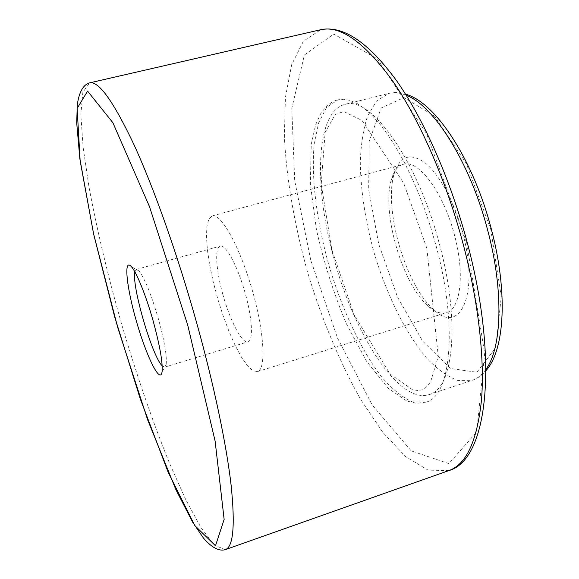 <?xml version="1.0" encoding="UTF-8"?>
<svg xmlns="http://www.w3.org/2000/svg" width="579" height="579" viewBox="0 0 579 579"><rect width="100%" height="100%" fill="white"/><g stroke="black" fill="none" stroke-linecap="round" stroke-linejoin="round"><path stroke-width="0.43" stroke-dasharray="2.9 2.17" d="M436.197 246.285C458.322 327.794 450.534 396.68 425.941 402.152L412.205 401.84C402.239 397.339 392.055 389.037 381.648 376.936C361.014 350.143 342.167 309.685 329.205 266.318C316.887 222.756 311.097 178.498 314.144 144.815L318.588 122.922L326.585 107.412L338.006 99.783L343.933 99.248L350.389 100.522L357.308 103.648L364.618 108.671L372.239 115.59L380.063 124.376L387.995 134.965L395.906 147.261L403.679 161.114L411.191 176.342L418.313 192.735L424.935 210.039L430.928 227.988L436.197 246.285M134.878 271.92L136.311 269.445L138.982 270.95C144.757 278.383 151.264 294.479 158.508 319.232C164.501 341.292 167.049 356.346 166.166 364.408L164.711 367.115L162.178 365.798M222.814 294.306C229.906 320.397 242.138 344.049 248.007 341.813C253.363 340.828 252.401 318.913 245.38 293.9C238.005 266.666 225.629 243.759 220.179 246.133C214.512 247.363 216.01 270.169 222.814 294.306M212.001 215.967L212.218 215.902C220.765 212.826 239.431 245.887 251.858 288.805C264.386 331.695 266.362 369.619 257.496 371.602L252.972 370.726L247.559 365.819L241.566 357.294L235.313 345.706L229.089 331.687L223.176 315.946L217.842 299.198L213.318 282.19L209.801 265.681L207.47 250.432L206.464 237.166L206.869 226.592L208.722 219.347L212.001 215.967M402.912 164.429L403.274 164.327C418.089 158.863 443.514 192.228 454.45 234.98C465.082 274.099 460.515 309.36 446.416 312.674C440.836 314.231 434.684 312.009 427.968 305.987C402.34 284.05 381.416 212.124 391.288 179.859C393.677 171.377 397.549 166.238 402.912 164.429M462.701 232.99C479.701 294.964 459.639 335.849 433.468 309.381C405.756 285.664 383.436 208.925 394.111 174.047C399.691 156.048 409.983 152.284 424.993 162.764C439.2 174.062 454.566 202.18 462.701 232.99M333.49 256.837C353.385 332.672 398.316 404.62 429.104 394.603C453.089 389.226 460.783 322.872 439.599 244.794C417.473 159.037 369.8 94.638 344.722 104.459C315.584 111.885 313.861 186.373 333.49 256.837M466.703 242.891L484.674 353.32L476.683 432.014L448.891 463.634L411.228 450.889L372.203 404.982L337.506 337.998L310.771 260.232L294.697 180.619L291.787 108.432L304.409 54.962L333.75 34.031L377.385 58.913L426.542 133.655L466.703 242.891M448.863 470.582L428.12 470.141L405.633 456.621L382.864 432.404L360.934 399.857C339.887 362.809 321.685 318.906 307.695 272.571C294.653 225.955 286.467 179.135 284.361 136.579L285.425 97.344L291.657 64.696L303.382 41.232L320.657 29.732M225.289 549.652L214.541 545.237L200.891 527.476L185.483 499.076L169.234 462.643C152.538 421.208 136.897 375.822 122.314 326.484C108.164 277.015 97.026 230.319 88.898 186.395L83.072 146.928L80.85 114.693L82.84 92.379L89.55 82.891M485.94 369.33C481.952 374.939 477.371 378.594 472.182 380.302L457.75 380.475C447.401 376.531 436.921 368.939 426.303 357.721C405.329 332.759 386.606 294.501 374.222 253.218C365.436 221.496 360.789 191.338 360.283 162.735C360.862 144.779 363.279 129.218 367.542 116.039L376.48 101.021L388.755 93.429C394.046 92.09 399.879 92.712 406.248 95.311M490.746 229.291L501.269 296.629L495.667 347.776L476.893 372.261L450.614 368.519L422.612 341.089L397.52 297.078L378.724 244.07L368.678 189.594L369.17 141.457L381.156 108.005L404.019 97.583L434.518 116.155L466.211 163.336L490.746 229.291M138.982 270.95L131.353 266.651M166.166 364.408L162.026 372.138M257.496 371.602L446.416 312.674M212.218 215.902L403.274 164.327M427.968 305.987L433.468 309.381M391.288 179.859L394.111 174.047M164.711 367.115L248.007 341.813M136.311 269.445L220.179 246.133M425.941 402.152L416.619 403.331L406.95 401.066L388.516 388.581L366.616 361.339L346.329 323.647C333.721 293.56 323.748 262.178 316.423 229.508L310.337 183.883L311.27 144.128L315.685 124.615L320.527 113.991C326.035 105.899 331.861 101.166 338.006 99.783M426.846 248.29L438.281 356.461L430.291 382.871L423.756 389.609L414.325 391.013L389.913 373.911L354.203 315.019L331.876 249.759L321.222 184.245L325.116 132.425L335.342 114.41L343.796 111.537L361.969 120.432L403.679 183.08L426.846 248.29M429.104 394.603L472.182 380.302C477.32 378.586 481.909 375.38 485.947 370.69M344.722 104.459L388.755 93.429C394.017 92.119 399.604 92.365 405.524 94.16"/><path stroke-width="0.87" d="M162.178 365.798C152.096 356.28 131.469 285.353 134.878 271.92M153.218 321.207C160.014 346.206 162.952 363.185 162.026 372.138C160.108 384.188 146.581 356.57 136.709 322.293C126.663 288.074 123.269 257.51 131.353 266.651C136.557 272.21 146.147 295.883 153.218 321.207M463.272 244.476C478.667 302.911 484.876 360.16 481.417 400.769C477.002 441.336 466.153 464.604 448.863 470.582C487.561 460.175 499.098 362.136 467.354 243.006C450.657 179.917 423.922 119.462 396.579 80.72C368.266 42.115 342.963 25.121 320.657 29.732C340.264 25.121 364.155 42.043 392.33 80.488C419.42 119.412 446.38 180.655 463.272 244.476M225.289 549.652C219.911 551.266 212.688 548.668 203.576 538.238L192.756 522.367L175.871 489.631L147.573 419.601L117.74 327.591L93.559 233.75L79.859 158.798L76.71 122.936L77.289 104.618C79.345 90.614 84.085 84.433 89.55 82.891C98.553 80.633 113.325 101.151 133.872 144.439C153.963 188.139 177.76 255.129 196.766 323.191C214.129 385.484 226.505 444.94 231.137 485.412C235.248 525.616 233.301 547.032 225.289 549.652L448.863 470.582M187.755 325.239L215.127 441.162L224.138 519.406L215.497 545.758L194.797 525.566L168.178 472.261L140.342 399.069L114.62 316.706L93.668 234.22L80.163 160.962L77.123 108.483L87.581 91.113L112.84 122.647L149.505 206.667L187.755 325.239M406.248 95.311C433.765 105.327 470.466 163.148 487.786 230.645C503.947 291.107 501.841 348.117 485.94 369.33M89.55 82.891L320.657 29.732M485.947 370.69C505.156 349.275 507.79 291.295 491.412 229.356C473.593 160.571 436.059 102.36 405.524 94.16"/></g></svg>
